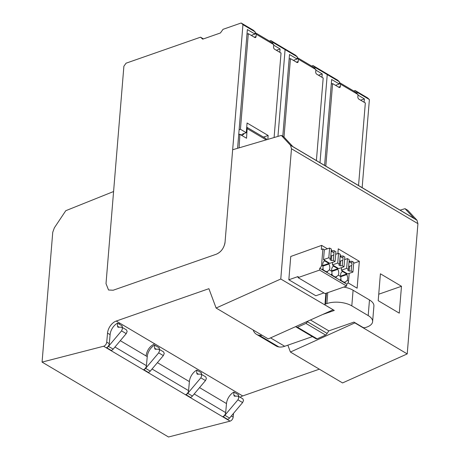 <?xml version="1.0" encoding="UTF-8"?>
<svg xmlns="http://www.w3.org/2000/svg" width="460" height="460" viewBox="0 0 460 460"><rect width="100%" height="100%" fill="white"/><g stroke="black" fill="none" stroke-linecap="round" stroke-linejoin="round"><path stroke-width="0.69" d="M42.073 362.1L168.521 437L230.063 421.141L103.615 346.242L42.073 362.1L52.75 232.242L54.378 227.792L65.78 210.697L113.585 191.521L106.013 283.624L108.537 290.001L113.183 290.231L216.361 254.196C220.656 252.333 223.485 248.774 224.859 243.512A10.626 6.802 -59.4 0 0 225.066 242.046L232.656 149.753L281.342 135.395L283.837 136.879L292.876 146.631L414.086 218.425L405.053 208.679L407.79 210.295L416.978 220.219L417.927 223.663L291.479 148.764L280.772 279.013L332.936 309.643M288.834 279.766L298.137 276.517L298.051 277.61L319.614 270.083L319.763 268.203A2.835 1.811 -59.4 0 0 321.551 265.23L322.897 248.894L321.31 249.452L321.643 245.387L290.749 256.479L288.834 279.766L315.83 295.757L323.921 292.934M355.074 323.023L407.221 353.912L342.556 382.933L290.415 352.044L355.097 322.77M407.221 353.912L417.927 223.663M401.482 286.275L380.409 273.792L378.2 300.679L399.274 313.162L401.482 286.275L378.729 294.222M348.036 282.814L357.127 288.196L359.335 261.309L338.261 248.825L337.87 253.54M106.231 347.754L106.593 347.662A3.542 2.265 -59.4 0 0 108.485 346.363L121.549 330.866L126.23 333.638L113.171 349.134A3.542 2.265 120.6 0 1 111.274 350.434L106.231 347.754A3.542 2.265 120.6 0 0 109.141 344.511A3.542 2.265 120.6 0 0 109.302 343.683L110.107 334.644A10.626 6.802 -59.4 0 1 116.61 323.69A10.626 6.802 -59.4 0 1 117.53 323.138L118.628 323.788L119.905 323.225L242.684 395.945L319.332 369.179M118.628 323.788L122.21 325.91L122.159 327.359M126.23 333.638L127.138 331.528L126.511 329.935L121.831 327.163L118.329 327.255L117.415 326.174L119.123 327.186M121.549 330.866L122.458 328.756L121.831 327.163M159.258 349.335L159.309 347.886L154.663 345.132A10.626 6.802 -59.4 0 0 149.063 350.917A10.626 6.802 -59.4 0 0 147.24 356.632L146.429 365.677A3.542 2.265 120.6 0 1 143.359 369.748L148.373 372.41A3.542 2.265 120.6 0 0 150.27 371.111L145.619 368.356A3.542 2.265 -59.4 0 1 143.721 369.656L143.359 369.748M117.53 323.138L117.415 326.174M117.84 327.158L118.329 327.255M103.615 346.242A3.542 2.265 -59.4 0 0 103.828 346.179A3.542 2.265 -59.4 0 0 106.726 342.154L107.537 333.115A10.626 6.802 -59.4 0 1 116.236 321.051L208.897 288.684L216.108 308.033L268.255 338.922L332.913 309.896M400.096 210.139L405.053 208.679M216.108 308.033L280.772 279.013M416.978 220.219L290.53 145.32L291.479 148.764M290.53 145.32L281.342 135.395M240.183 397.267A10.626 6.802 120.6 0 1 242.684 395.945M233.502 413.385L233.174 417.053A3.542 2.265 120.6 0 1 230.27 421.078A3.542 2.265 120.6 0 1 230.063 421.141M246.721 127.224A2.656 1.702 -59.4 0 1 247.135 128.582L246.548 138.259L239.901 134.32L239.079 147.861M239.901 134.32L238.705 134.734M201.405 374.302L201.463 372.853L196.811 370.099A10.626 6.802 -59.4 0 0 191.216 375.883A10.626 6.802 -59.4 0 0 189.388 381.604L188.583 390.643A3.542 2.265 120.6 0 1 185.512 394.72L190.52 397.377A3.542 2.265 120.6 0 0 192.418 396.077L205.482 380.581L206.39 378.471L205.764 376.878L201.112 374.124L197.61 374.216L196.696 373.135L198.404 374.147M222.611 416.691L227.654 419.37A3.542 2.265 -59.4 0 0 229.552 418.071L224.871 415.299A3.542 2.265 -59.4 0 1 222.973 416.599L222.611 416.691A3.542 2.265 120.6 0 0 225.682 412.614L226.492 403.575L199.548 387.619M290.415 352.044L287.856 345.184M238.539 396.296L238.59 394.847L233.91 392.075A10.626 6.802 -59.4 0 0 226.492 403.575M266.564 139.754A2.656 1.702 -59.4 0 0 265.932 138.563L246.727 127.184M240.896 134.906L241.189 134.722A1.817 1.161 120.6 0 1 241.276 134.757M244.185 133.452A2.484 1.587 120.6 0 1 241.494 134.883A2.484 1.587 120.6 0 1 241.419 134.837M233.91 392.075L233.795 395.111L234.709 396.192L238.211 396.1L238.843 397.693L237.929 399.803L224.871 415.299M234.22 396.089L234.709 396.192M237.929 399.803L242.61 402.575L243.524 400.464L242.891 398.872L238.211 396.1M242.61 402.575L229.552 418.071M158.683 352.86L163.329 355.615L164.237 353.504L163.611 351.911L158.959 349.157L159.591 350.75L158.683 352.86L145.619 368.356M158.959 349.157L155.463 349.249L154.543 348.168L156.25 349.18M154.968 349.146L155.463 349.249M154.663 345.132L154.543 348.168M163.329 355.615L150.27 371.111M201.112 374.124L201.739 375.716L200.83 377.827L187.772 393.323A3.542 2.265 -59.4 0 1 185.874 394.622L185.512 394.72M197.121 374.118L197.61 374.216M196.811 370.099L196.696 373.135M359.335 261.309L353.654 263.292M246.98 34.115L248.302 33.655L240.442 129.271L239.119 129.731M255.087 32.568L270.75 41.848L273.74 44.603L273.55 46.937A1.811 1.11 70.7 0 0 274.62 49.243L281.037 53.044L274.091 137.534M248.302 33.655L254.719 37.456A1.811 1.11 70.7 0 0 255.449 37.565A1.811 1.11 70.7 0 0 256.048 36.57L256.243 34.235L273.74 44.603M240.442 129.271L246.272 132.727L247.072 123.004L268.145 135.487L263.488 137.114M267.823 139.386L268.145 135.487M243.282 134.538L242.46 134.055L246.272 132.727M240.568 134.717L241.08 134.538L241.902 135.021M255.041 33.126L256.243 34.235M239.516 134.452L238.769 134.01M289.127 59.081L290.45 58.621L284.004 137.057M297.235 57.534L312.898 66.815L315.893 69.569L315.704 71.904A1.811 1.11 70.7 0 0 316.767 74.209L323.184 78.01L316.399 160.563M290.45 58.621L296.867 62.422A1.811 1.11 70.7 0 0 297.597 62.531A1.811 1.11 70.7 0 0 298.195 61.536L298.391 59.202L315.893 69.569M297.189 58.092L298.391 59.202M331.275 84.048L332.603 83.588L325.812 166.14M339.388 82.501L355.051 91.781L358.041 94.536L357.851 96.87A1.811 1.11 70.7 0 0 358.915 99.176L365.332 102.977L358.547 185.53M332.603 83.588L339.02 87.388A1.811 1.11 70.7 0 0 339.744 87.498A1.811 1.11 70.7 0 0 340.348 86.503L340.538 84.168L358.041 94.536M339.342 83.059L340.538 84.168M326.439 293.118L325.542 304.02A1.771 0.822 -175.3 0 0 325.536 304.02L326.87 303.56A17.71 8.234 4.7 0 1 351.802 305.871L368.195 315.583A17.71 8.234 4.7 0 1 372.617 321.655A17.71 8.234 4.7 0 1 366.678 327.135L365.355 327.6A1.771 0.822 4.7 0 1 365.343 327.6A1.771 0.822 4.7 0 1 362.859 327.365L353.959 322.098L328.825 330.872L310.442 319.987M372.617 321.655L373.905 306.021A17.71 8.234 -175.3 0 0 369.478 299.954L353.09 290.243A17.71 8.234 -175.3 0 0 343.775 287.063M325.536 304.02A1.771 0.822 -175.3 0 0 324.95 304.566A1.771 0.822 -175.3 0 0 325.392 305.175L334.293 310.442L322.609 314.525M295.613 326.64L295.722 326.732A5.313 3.404 -59.4 0 0 295.981 326.91A5.313 3.404 -59.4 0 0 297.476 327.215L305.929 323.42A5.313 3.404 -59.4 0 0 307.452 321.747L327.123 333.397L328.825 330.872M327.123 333.397A5.313 3.404 120.6 0 1 325.599 335.07L317.141 338.865A5.313 3.404 120.6 0 1 315.652 338.56L295.981 326.91M312.374 336.622L284.717 346.276A20.723 13.265 120.6 0 1 278.869 346.949A16.974 10.867 120.6 0 1 276.236 346.029L256.571 334.374A16.974 10.867 -59.4 0 0 259.198 335.3A20.723 13.265 -59.4 0 0 262.171 335.317M307.861 321.143L307.452 321.747M253.362 330.096A3.542 2.265 -59.4 0 0 253.581 331.004A16.974 10.867 -59.4 0 0 256.571 334.374M305.929 323.42L325.599 335.07M317.141 338.865L297.476 327.215M114.385 181.792L106.013 283.624L108.537 290.001L113.183 290.231L216.361 254.196C221.225 251.959 224.129 247.905 225.066 242.046L242.943 24.65L241.149 23L223.031 29.331L220.415 32.976L202.687 39.163L200.543 37.185L126.063 63.192L123.889 66.228L114.385 181.792M279.806 52.313L280.088 48.95L273.694 45.166M276.339 50.261L280.088 48.95M269.468 41.089L270.865 40.601L283.302 47.966L285.091 49.617L283.302 47.966L295.504 55.194L297.292 56.844L285.091 49.617L277.955 136.396L285.091 49.617L272.654 42.251L272.55 43.504M237.59 148.298L247.353 29.561L254.966 34.069L255.145 31.878L242.943 24.65M255.145 31.878L253.351 30.228L241.149 23M203.441 38.904L200.543 37.185M251.212 35.38L254.966 34.069M270.865 40.601L272.654 42.251M321.96 77.28L322.236 73.916L315.847 70.133M318.487 75.227L322.236 73.916M311.621 66.056L313.013 65.567L325.45 72.933L327.238 74.583L325.45 72.933L337.651 80.161L339.44 81.811L327.238 74.583L319.999 162.696L327.238 74.583L314.807 67.218L314.703 68.471M282.785 136.252L289.501 54.527L297.114 59.035L297.292 56.844M293.365 60.346L297.114 59.035M313.013 65.567L314.807 67.218M364.107 102.246L364.383 98.883L357.995 95.099M360.634 100.194L364.383 98.883M362.147 187.663L369.391 99.55L356.954 92.184L356.851 93.437M324.587 165.416L331.654 79.494L339.261 84.002L339.44 81.811M369.391 99.55L367.597 97.899L355.16 90.534L356.954 92.184M353.769 91.022L355.16 90.534M335.512 85.313L339.261 84.002M321.643 245.387L327.405 248.797M335.731 253.73L336.323 254.081M344.649 259.014L345.247 259.365M322.897 248.894L324.334 249.751L323.524 259.624L329.797 263.344L335.087 261.498L335.892 251.741L334.138 250.7L332.131 250.763L331.275 250.251M332.655 262.344L332.442 264.908L338.721 268.628L344.011 266.783L344.816 257.025L343.056 255.99L341.055 256.048L340.199 255.536M341.579 267.628L341.366 270.198L347.639 273.913L352.935 272.067L353.734 262.309L351.98 261.274L349.974 261.332L349.117 260.82M298.051 277.61L325.047 293.601L346.61 286.074L346.765 284.2A2.835 1.811 -59.4 0 0 348.553 281.221L349.197 273.372M340.751 276.702L346.748 274.603A5.313 3.249 -109.3 0 1 347.633 278.794A5.313 3.249 -109.3 0 1 347.219 280.433L348.553 281.221M346.748 274.603L346.8 273.976L342.119 271.204L342.067 271.831A5.313 3.249 -109.3 0 0 340.607 274.631A5.313 3.249 -109.3 0 0 340.728 276.586L340.929 279.013A2.835 1.811 -59.4 0 1 340.112 279.91L344.793 282.681A2.835 1.811 -59.4 0 0 345.615 281.79L347.219 280.433M331.827 271.417L337.83 269.318A5.313 3.249 -109.3 0 1 338.709 273.51A5.313 3.249 -109.3 0 1 338.296 275.149L340.728 276.586M337.83 269.318L337.881 268.692L333.195 265.92L333.143 266.547A5.313 3.249 -109.3 0 0 331.689 269.347A5.313 3.249 -109.3 0 0 331.809 271.302L332.011 273.729A2.835 1.811 -59.4 0 1 331.188 274.626L335.875 277.397A2.835 1.811 -59.4 0 0 336.691 276.506L338.296 275.149M322.909 266.133L328.906 264.034A5.313 3.249 -109.3 0 1 329.791 268.226A5.313 3.249 -109.3 0 1 329.372 269.865L331.809 271.302M328.906 264.034L328.957 263.407L324.277 260.636L324.225 261.263A5.313 3.249 -109.3 0 0 322.765 264.063A5.313 3.249 -109.3 0 0 322.885 266.018L323.087 268.445A2.835 1.811 -59.4 0 1 322.27 269.341L326.951 272.113A2.835 1.811 -59.4 0 0 327.773 271.222L329.372 269.865M346.765 284.2L319.763 268.203M322.811 265.558L328.957 263.407M323.041 268.513A5.313 3.249 -109.3 0 1 323.196 269.888M327.773 271.222L326.307 271.733M331.735 270.842L337.881 268.692M331.965 273.798A5.313 3.249 -109.3 0 1 332.12 275.172M336.691 276.506L335.225 277.018M340.653 276.127L346.8 273.976M340.883 279.082A5.313 3.249 -109.3 0 1 341.038 280.456M345.615 281.79L344.149 282.302M319.614 270.083L346.61 286.074M324.323 249.872L329.619 248.026L331.372 249.067L330.573 258.819L329.929 259.681L331.332 260.515L333.333 260.458L335.087 261.498M323.524 259.624L328.814 257.778L330.573 258.819M328.814 257.778L329.619 248.026M333.333 260.458L333.983 252.557L332.045 251.815A2.478 1.518 70.7 0 0 331.119 251.074M332.045 251.815L332.131 250.763M333.983 252.557L334.138 250.7M331.332 260.515L331.723 255.771L333.787 254.915M330.843 255.467A2.478 1.518 70.7 0 0 331.723 255.771M335.679 254.305L338.537 253.31L340.296 254.351L339.491 264.103L338.847 264.966L340.25 265.799L340.641 261.056L342.711 260.199L343.068 259.17L342.907 257.841L340.969 257.1A2.478 1.518 70.7 0 0 340.038 256.358M332.442 264.908L337.738 263.062L338.537 253.31M337.738 263.062L339.491 264.103M340.969 257.1L341.055 256.048M342.907 257.841L343.056 255.99M339.767 260.751A2.478 1.518 70.7 0 0 340.641 261.056M340.25 265.799L342.257 265.742L342.711 260.199M342.257 265.742L344.011 266.783M344.603 259.595L347.461 258.595L349.215 259.635L348.416 269.387L347.772 270.25L349.174 271.084L349.565 266.34L351.63 265.483L351.986 264.454L351.825 263.126L349.887 262.384A2.478 1.518 70.7 0 0 348.962 261.642M341.366 270.198L346.656 268.347L347.461 258.595M346.656 268.347L348.416 269.387M349.887 262.384L349.974 261.332M351.825 263.126L351.98 261.274M348.691 266.035A2.478 1.518 70.7 0 0 349.565 266.34M349.174 271.084L351.175 271.026L351.63 265.483M351.175 271.026L352.935 272.067M108.485 346.363L113.171 349.134M114.948 347.024L146.429 365.677M120.296 340.676L147.24 356.632M146.033 355.919C146.999 350.089 149.897 346.07 154.732 343.85M116.236 321.051L119.905 323.225M247.135 128.582L266.185 139.869M152.047 369L188.583 390.643M106.726 342.154L109.302 343.683M231.328 415.961L233.174 417.053M194.2 393.967L225.682 412.614M107.537 333.115L110.107 334.644M189.388 381.604L157.395 362.652M222.973 416.599L227.654 419.37M106.593 347.662L111.274 350.434M143.721 369.656L148.373 372.41M185.874 394.622L190.52 397.377M233.795 395.111L235.503 396.123M200.83 377.827L205.482 380.581M187.772 393.323L192.418 396.077M254.271 37.191L256.048 36.57M296.418 62.157L298.195 61.536M338.572 87.124L340.348 86.503M368.195 315.583L369.478 299.954M353.09 290.243L351.802 305.871M326.87 303.56L327.761 292.658M259.198 335.3L278.869 346.949M270.549 337.887L284.717 346.276M321.551 265.23L322.885 266.018M241.494 134.883L240.971 134.573M325.875 293.313L324.95 304.566"/></g></svg>
